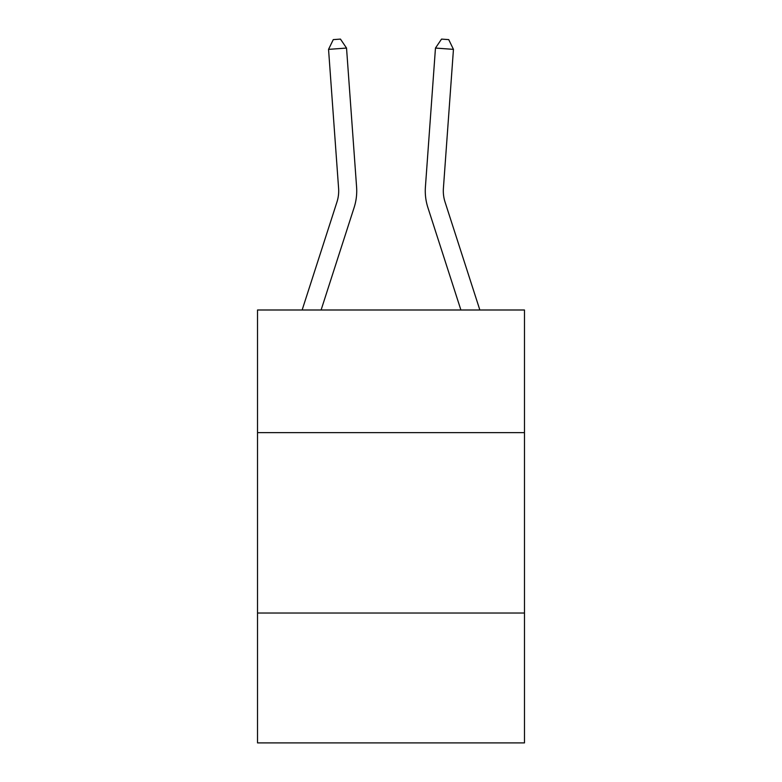 <?xml version="1.0" encoding="UTF-8"?>
<svg xmlns="http://www.w3.org/2000/svg" width="782" height="782" viewBox="0 0 782 782"><rect width="100%" height="100%" fill="white"/><g stroke="black" fill="none" stroke-linecap="round" stroke-linejoin="round"><path stroke-width="1.17" d="M524.478 432.651L524.478 309.995L257.522 309.995L257.522 432.651L524.478 432.651L524.478 742.9L257.522 742.9L257.522 432.651M524.478 613.029L257.522 613.029M338.596 188.345A36.08 36.08 -40 0 1 336.954 202.02L302.145 309.995L336.954 202.02A36.08 36.08 -39.9 0 0 338.596 188.345L328.548 49.364L333.269 39.618L340.463 39.1L346.534 48.064L356.592 187.045A54.114 54.114 140 0 1 354.119 207.553L321.099 309.995M479.855 309.995L445.046 202.02A36.08 36.08 40 0 1 443.404 188.345L453.452 49.364L435.466 48.064L425.408 187.045A54.114 54.114 -140 0 0 427.881 207.553L460.901 309.995M346.534 48.064L356.592 187.045L346.534 48.064L356.592 187.045L346.534 48.064L356.592 187.045L346.534 48.064L356.592 187.045L346.534 48.064L356.592 187.045L346.534 48.064L356.592 187.045L346.534 48.064L356.592 187.045L346.534 48.064L356.592 187.045L346.534 48.064L356.592 187.045L346.534 48.064L356.592 187.045L346.534 48.064L356.592 187.045L346.534 48.064L356.592 187.045L346.534 48.064L356.592 187.045L346.534 48.064L356.592 187.045L346.534 48.064L356.592 187.045L346.534 48.064L356.592 187.045L346.534 48.064L356.592 187.045L346.534 48.064L356.592 187.045L346.534 48.064L356.592 187.045L346.534 48.064L328.548 49.364M453.452 49.364L448.731 39.618L441.537 39.1L435.466 48.064L425.408 187.045"/></g></svg>
